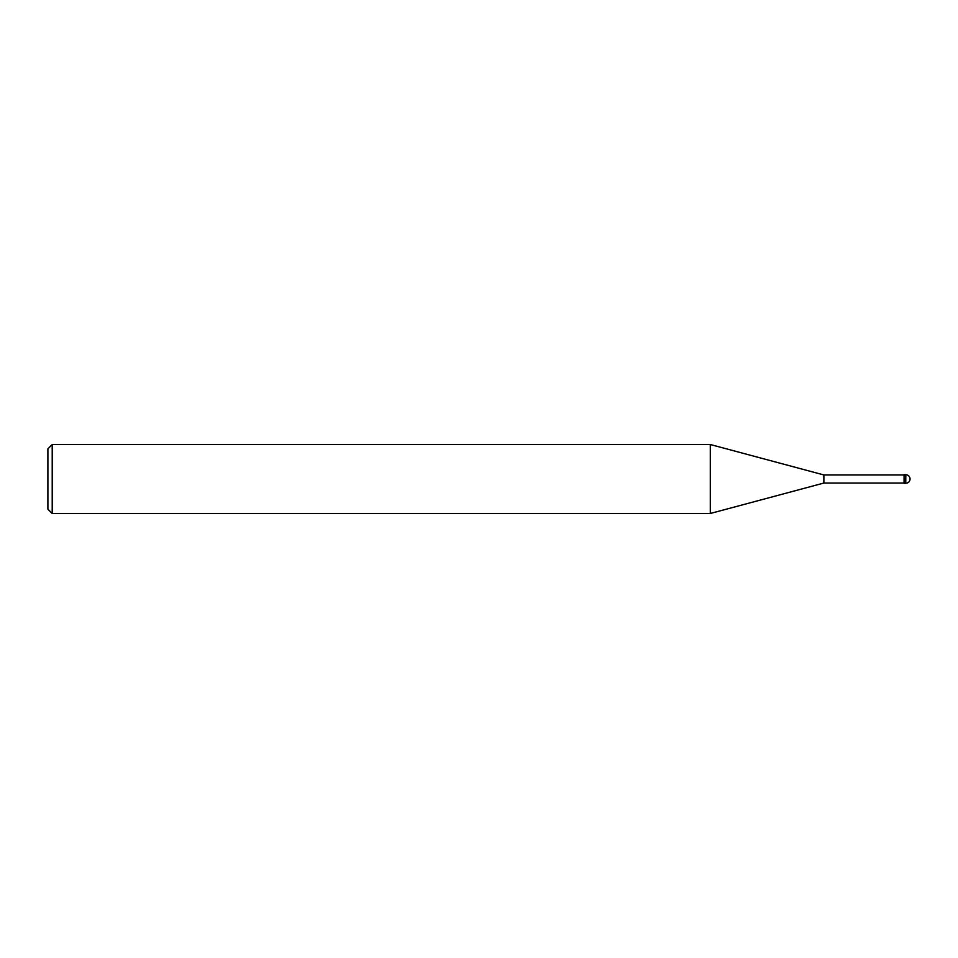 <?xml version="1.0" encoding="UTF-8"?>
<svg xmlns="http://www.w3.org/2000/svg" width="958" height="958" viewBox="0 0 958 958"><rect width="100%" height="100%" fill="white"/><g stroke="black" fill="none" stroke-linecap="round" stroke-linejoin="round"><path stroke-width="1.44" d="M905.789 474.689L904.065 474.689L904.065 483.311L905.789 483.311C908.4 483.048 909.837 481.611 910.1 479C909.837 476.389 908.4 474.952 905.789 474.689L905.789 483.311M904.065 474.952L823.88 474.952L823.88 483.048L710.297 513.488L52.211 513.488L47.9 509.177L47.9 448.823L52.211 444.512L52.211 513.488M823.88 474.952L710.297 444.512L710.297 513.488M904.065 483.048L823.88 483.048M710.297 444.512L52.211 444.512"/></g></svg>
